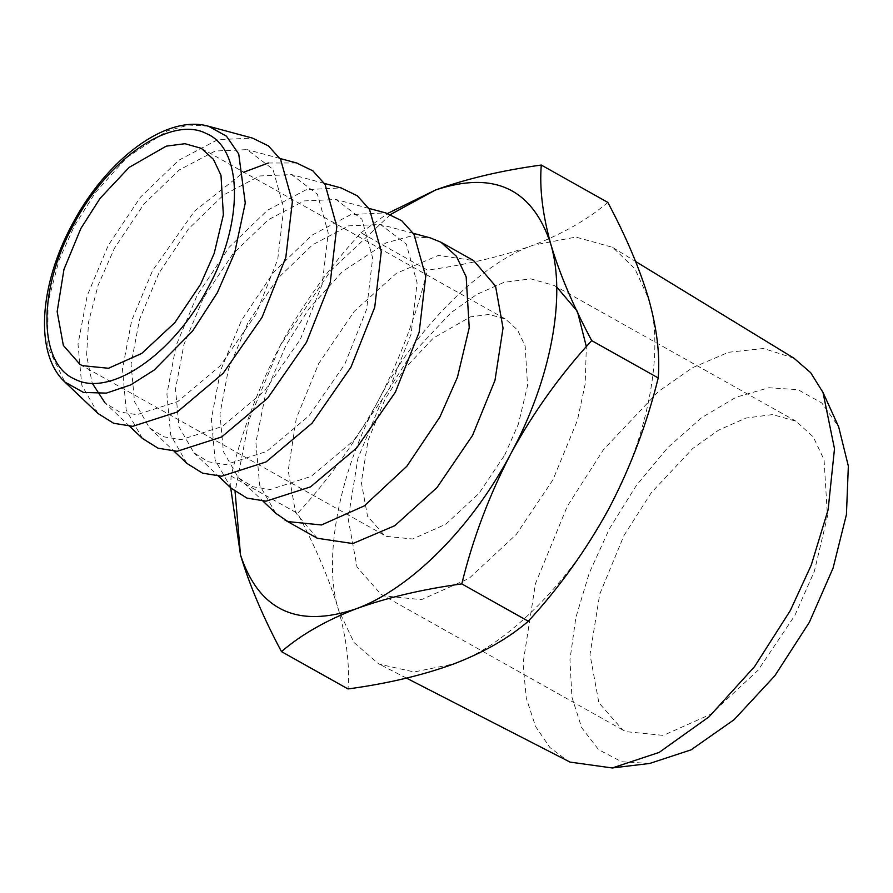 <?xml version="1.0" encoding="UTF-8"?>
<svg xmlns="http://www.w3.org/2000/svg" width="893" height="893" viewBox="0 0 893 893"><rect width="100%" height="100%" fill="white"/><g stroke="black" fill="none" stroke-linecap="round" stroke-linejoin="round"><path stroke-width="0.67" stroke-dasharray="4.46 3.35" d="M623.906 535.644L651.321 492.657L692.868 448.398L718.541 430.192L745.867 418.069L772.579 414.586L795.998 421.217L813.222 436.856L824.06 459.739L827.465 516.254L814.371 571.241L794.815 615.523L758.146 670.174L710.861 714.188L663.332 735.397L626.026 731.646L622.711 729.949L598.868 702.78L590.005 654.491L599.739 594.135L623.906 535.644M556.719 287.01L554.162 285.47L530.743 278.85L504.02 282.333L476.706 294.444L451.021 312.662L409.474 356.921L382.059 399.897L357.903 458.388L348.158 518.744L357.021 567.044L380.876 594.202L384.18 595.91L421.496 599.649L469.015 578.441L516.299 534.427L552.968 479.787L577.403 420.369L585.172 384.135L586.344 346.64M649.713 763.448L621.651 761.751L598.522 749.584L581.633 727.616L571.922 697.087L569.957 659.726L575.829 617.643L589.224 573.183L609.372 528.846L636.329 485.502L667.73 447.672L701.675 417.645L736.1 397.24L768.895 387.729L798.041 389.683L821.772 402.977L838.661 426.809M504.69 455.095L518.386 424.097L527.551 385.597L525.162 346.037L517.572 330.019L505.527 319.08L489.13 314.436L470.432 316.87L433.328 338.101L404.239 369.088L385.05 399.171L368.139 440.115L361.33 482.365L367.525 516.176L384.224 535.186L386.546 536.38L412.655 539.004L445.92 524.158L479.016 493.338L504.69 455.095M793.944 358.193L763.537 348.493L728.509 352.277L692.466 367.715L658.498 391.435L603.478 449.648L567.278 506.298L535.409 583.765L523.03 663.477L526.278 698.125L535.588 726.522L549.921 747.53L567.848 761.015M390.565 214.487L330.7 270.679L280.257 345.558C302.504 304.759 329.417 267.163 360.962 232.76L427.49 270.099C416.205 315.888 399.83 359.388 378.331 400.611C339.295 470.979 322.328 560.369 338.592 609.975L353.985 642.502L378.889 664.079L414.129 671.971L453.923 663.879C506.085 646.264 572.29 579.892 608.993 508.43C648.028 438.05 664.995 348.661 648.731 299.055L634.845 268.67L612.777 247.394L575.885 237.08L533.389 245.151C481.238 262.765 415.033 329.137 378.331 400.611C355.715 441.834 328.791 479.429 297.581 513.386C315.932 547.822 329.606 580.015 338.592 609.975C346.696 639.522 349.833 665.854 348.002 688.95M98.007 413.504L81.765 385.106L78.015 344.173L87.213 295.639L108.243 245.408L140.469 197.152L178.723 160.238L217.847 139.643L252.563 138.125M129.664 426.307L105.006 402.888L119.394 411.885L136.908 414.687L177.83 401.537L220.124 365.896L255.878 314.414L277.734 259.35L283.773 208.047L272.957 169.268L247.149 149.633L215.224 151.017L179.236 169.96L144.063 203.917L114.416 248.287L98.107 285.269L88.586 321.938L86.576 355.47L92.236 383.209M142.456 438.452L126.214 410.054L122.464 369.11L131.662 320.587L152.681 270.345L194.518 211.139L243.8 172.182M268.346 163.006L296.61 162.972M158.865 273.236L139.531 319.437L131.07 364.076L134.519 401.727L149.444 427.836L163.843 436.833L181.346 439.635L222.279 426.486L264.574 390.833L300.327 339.362L322.183 284.298L328.211 232.995L317.406 194.216L291.598 174.582L259.673 175.966L223.685 194.908L188.501 228.865L158.865 273.236M186.894 463.4L170.663 435.003L166.913 394.059L176.111 345.535L197.13 295.293L229.244 247.194L267.364 210.324L306.366 189.64L341.059 187.921M203.303 298.184L183.969 344.385L175.519 389.024L178.957 426.675L193.893 452.784L208.292 461.77L225.795 464.583L266.717 451.434L309.023 415.781L344.776 364.311L366.632 309.246L372.66 257.943L361.855 219.165L336.047 199.519L304.111 200.914L268.134 219.857L232.95 253.813L203.303 298.184M231.343 488.348L215.101 459.951L211.362 419.007L220.56 370.483L241.579 320.241L273.693 272.142L311.802 235.272L350.815 214.588L385.508 212.858M247.752 323.132L228.418 369.334L219.957 413.961L223.406 451.612L238.342 477.733L252.741 486.718L270.244 489.531L311.166 476.371L353.461 440.729L389.225 389.259L411.07 334.194L417.109 282.891L406.304 244.102L380.496 224.467L348.56 225.862L312.583 244.805L277.399 278.761L247.752 323.132M275.792 513.296L259.629 485.156L255.9 442.448L265.868 392.652L286.028 345.189L308.699 309.179L342.443 271.584L386.044 242.863L409.005 236.612L430.359 237.918M317.395 538.278L295.583 512.649L288.193 470.7L296.297 418.482L318.712 363.54L354.242 311.378L396.392 273.303L438.418 255.409L473.591 260.555M230.684 487.723L231.064 476.047C242.126 430.783 258.524 387.294 280.257 345.558L249.08 419.743L235.071 491.53M360.962 232.76L387.607 213.46M231.064 476.047L297.581 513.386M607.798 202.387C588.398 219.12 563.606 233.374 533.389 245.151C502.513 256.324 467.206 264.652 427.49 270.099M208.516 126.248L188.68 125.031L167.348 130.847L126.839 157.525L95.495 192.464L74.42 225.907L59.094 260.075L48.021 302.269L47.82 347.064L64.921 382.081M795.998 421.217L554.162 285.47M622.711 729.949L380.876 594.202M201.349 148.35L505.527 319.08M80.046 364.467L384.224 535.186M406.471 678.111L378.956 663.979M612.721 247.495L635.637 261.504M279.989 158.485L247.149 149.633M324.438 183.433L291.598 174.582M149.444 427.836L174.113 451.255M368.887 208.382L336.047 199.53M193.893 452.784L218.562 476.203M413.336 233.33L380.496 224.478M238.342 477.733L263.011 501.152"/><path stroke-width="1.34" d="M586.344 346.64L577.414 311.378L556.719 287.01M823.011 392.485L838.661 426.809L848.35 466.113L846.43 514.591L833.057 568.138L809.337 622.321L774.856 675.755L734.124 719.68L691.059 749.852L649.713 763.448L612.263 767.969L659.146 752.408L709.031 716.811L754.563 666.602L790.316 610.555L811.257 565.102L828.101 509.814L834.497 448.788L823.011 392.485L810.654 372.66L793.944 358.193L635.637 261.504M406.471 678.111L570.047 762.097L612.263 767.969M200.523 284.365L214.208 253.366L223.373 214.867L220.995 175.318L213.405 159.289L201.349 148.35L184.963 143.706L166.254 146.151L129.161 167.382L100.072 198.358L80.883 228.441L63.972 269.385L57.152 311.635L63.358 345.446L80.046 364.467L82.368 365.65L108.488 368.273L141.753 353.427L174.849 322.619L200.523 284.365M73.427 224.958C37.439 290.18 38.243 364.154 75.101 379.268C110.14 397.765 173.845 353.941 207.98 287.847C243.956 222.636 243.153 148.651 206.305 133.548C171.266 115.041 107.551 158.876 73.427 224.958M208.516 126.248L252.563 138.125L268.391 145.883L280.625 159.479L292.379 201.639L285.816 257.43L262.062 317.305L223.172 373.274L177.194 412.03L132.689 426.329L113.657 423.282L98.007 413.504L64.921 382.081L83.507 392.44L106.345 393.121L130.746 384.894L154.221 370.026L192.497 331.147L217.334 292.714L234.68 252.786L245.262 203.024L238.732 154.009L226.465 136.183L208.516 126.248C165.852 113.947 105.91 160.238 72.154 224.456C39.526 284.778 34.046 353.583 64.921 382.081M92.236 383.209L105.006 402.888M243.8 172.182L268.346 163.006M296.61 162.972L312.84 170.831L325.074 184.427L336.828 226.588L330.265 282.378L306.5 342.253L267.621 398.222L221.631 436.978L177.138 451.278L158.106 448.23L142.456 438.452L129.664 426.307M341.059 187.921L357.289 195.779L369.523 209.375L381.278 251.536L374.714 307.326L350.949 367.202L312.07 423.17L266.081 461.927L221.587 476.226L202.555 473.167L186.894 463.4L174.113 451.255M385.508 212.858L401.738 220.716L413.972 234.323L425.715 276.484L419.163 332.263L395.398 392.139L356.519 448.119L310.53 486.875L266.036 501.174L246.993 498.115L231.343 488.348L218.562 476.203M413.336 233.33L430.359 237.918L440.919 242.215L456.412 256.28L466.168 276.886L469.227 327.742L457.45 377.237L439.847 417.087L406.84 466.269L364.288 505.884L321.513 524.972L287.937 521.601L275.792 513.296L263.011 501.152M440.919 242.215L473.591 260.555L495.548 286.106L503.038 328.066L494.979 380.362L472.531 435.438L436.99 487.589L394.84 525.664L352.813 543.558L317.395 538.278M235.071 491.53L240.507 554.988C258.937 610.477 297.391 628.449 355.872 608.914C410.49 589.012 471.906 527.439 510.986 453.41C550.791 379.715 566.53 296.789 550.724 243.979C532.295 188.501 493.84 170.518 435.36 190.064L390.565 214.487M387.607 213.46L435.36 190.064C466.258 178.812 501.565 170.474 541.281 165.049C539.417 188.11 542.564 214.42 550.724 243.979C559.643 273.917 573.295 306.12 591.691 340.613C560.145 375.015 533.233 412.611 510.986 453.41C489.252 495.135 472.855 538.635 461.793 583.899C422.166 589.302 386.859 597.64 355.872 608.914C325.733 620.579 300.941 634.823 281.474 651.611C263.111 617.197 249.448 584.993 240.507 554.988L230.684 487.723M461.793 583.899L528.31 621.238C508.843 638.06 484.051 652.27 453.923 663.879C422.936 675.22 387.629 683.569 348.002 688.95L281.474 651.611M541.281 165.049L607.798 202.387C626.216 236.857 639.868 269.083 648.731 299.055C656.935 328.568 660.094 354.867 658.219 377.951L591.691 340.613M528.31 621.238C559.554 587.293 586.455 549.686 608.993 508.43C630.558 467.24 646.967 423.74 658.219 377.951M297.012 163.073L279.989 158.485M341.461 188.021L324.438 183.433M385.91 212.969L368.887 208.382M284.956 520.072L317.64 538.412"/></g></svg>
